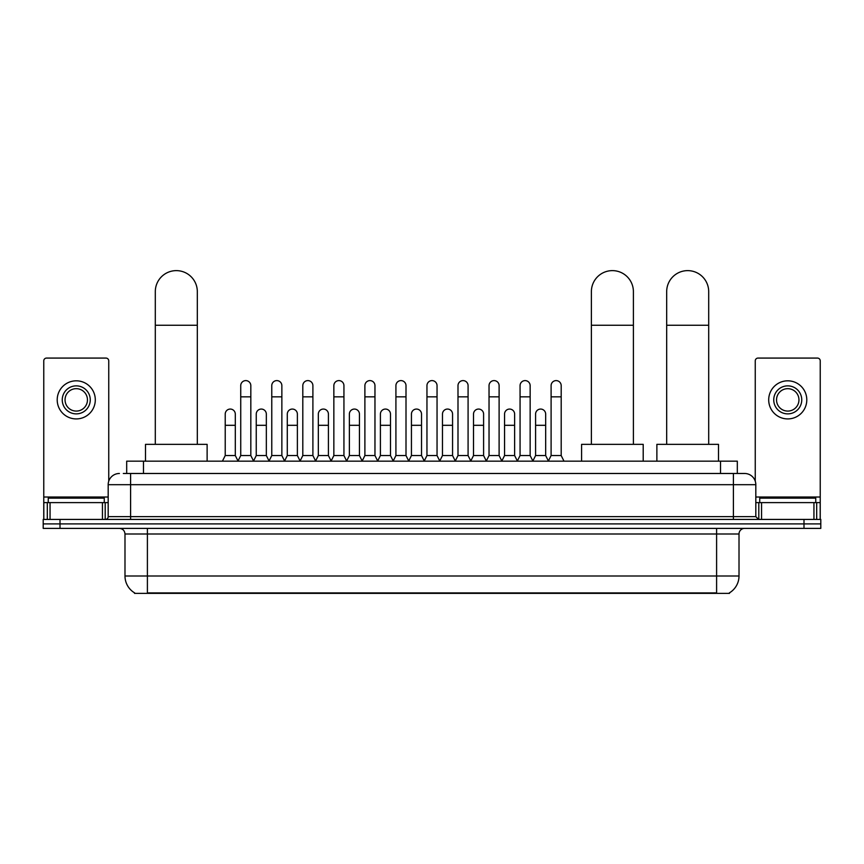 <?xml version="1.0" encoding="UTF-8"?>
<svg xmlns="http://www.w3.org/2000/svg" width="864" height="864" viewBox="0 0 864 864"><rect width="100%" height="100%" fill="white"/><g stroke="black" fill="none" stroke-linecap="round" stroke-linejoin="round"><path stroke-width="1.3" d="M126.684 473.483L126.684 461.16L737.316 461.16L737.316 473.483M729.486 592.823L729.486 593.374L134.514 593.374L134.514 592.823M134.687 592.92A19.613 19.613 0 0 1 124.988 576.007L147.398 576.007L147.398 592.92L716.602 592.92L716.602 576.007L739.012 576.007L739.012 533.995A5.605 5.605 0 0 1 744.606 528.39M124.988 576.007L124.988 533.995C124.664 530.582 122.796 528.725 119.394 528.39M729.313 592.92A19.613 19.613 0 0 0 739.012 576.007M60.005 519.426L820.8 519.426L820.8 523.908L43.2 523.908L43.2 528.39L60.005 528.39L60.005 523.908L43.2 523.908L43.2 519.426L60.005 519.426L60.005 523.908L820.8 523.908L820.8 528.39L60.005 528.39M123.574 473.483L744.606 473.483A11.2 11.2 0 0 1 755.816 484.693L755.816 516.618L758.614 519.426M123.314 473.483L130.594 473.483L130.594 484.693L108.184 484.693L108.184 516.618A2.797 2.797 0 0 1 105.386 519.426M119.394 473.483A11.2 11.2 0 0 0 108.184 484.693M755.816 484.693L733.406 484.693L733.406 473.483L744.606 473.483M104.263 502.621L104.263 498.139L48.244 498.139L48.244 502.621M102.449 519.426L102.449 502.621L50.058 502.621L50.058 519.426M108.745 481.194L108.745 360.882A2.797 2.797 0 0 0 105.948 358.074L46.559 358.074A2.797 2.797 0 0 0 43.762 360.882L43.762 502.621L50.058 502.621M102.449 502.621L108.184 502.621M43.762 519.426L43.762 502.621M76.259 385.862A14.008 14.008 0 0 0 62.251 399.87A14.008 14.008 0 0 0 76.259 413.878A14.008 14.008 0 0 0 90.256 399.87A14.008 14.008 0 0 0 76.259 385.862M76.259 388.67A11.2 11.2 0 0 0 65.048 399.87A11.2 11.2 0 0 0 76.259 411.08A11.2 11.2 0 0 0 87.458 399.87A11.2 11.2 0 0 0 76.259 388.67M76.259 418.921A19.051 19.051 0 0 0 95.299 399.87A19.051 19.051 0 0 0 76.259 380.819A19.051 19.051 0 0 0 57.208 399.87A19.051 19.051 0 0 0 76.259 418.921M815.756 502.621L815.756 498.139L759.737 498.139L759.737 502.621M155.304 444.355L155.304 291.632A21.006 21.006 0 0 1 176.31 270.626A21.006 21.006 0 0 1 197.316 291.632A21.006 21.006 0 0 0 176.31 270.626M197.316 444.355L197.316 291.632M207.122 461.16L207.122 444.355L145.498 444.355L145.498 461.16M591.386 444.355L591.386 291.632A21.006 21.006 0 0 1 612.392 270.626A21.006 21.006 0 0 1 633.398 291.632A21.006 21.006 0 0 0 612.392 270.626M633.398 444.355L633.398 291.632M643.205 461.16L643.205 444.355L581.58 444.355L581.58 461.16M666.684 444.355L666.684 291.632A21.006 21.006 0 0 1 687.69 270.626A21.006 21.006 0 0 1 708.696 291.632A21.006 21.006 0 0 0 687.69 270.626M708.696 444.355L708.696 291.632M718.502 461.16L718.502 444.355L656.878 444.355L656.878 461.16M237.935 461.16L240.732 455.555L250.819 455.555L253.627 461.16M250.819 455.555L250.819 385.636A5.044 5.044 0 0 0 245.776 380.603A5.044 5.044 0 0 1 246.1 380.614M240.732 455.555L240.732 396.846L250.819 396.846M240.732 396.846L240.732 385.636A5.044 5.044 0 0 1 245.776 380.603M268.974 461.16L271.771 455.555L281.858 455.555L284.656 461.16M281.858 455.555L281.858 385.636A5.044 5.044 0 0 0 276.815 380.603A5.044 5.044 0 0 1 277.128 380.614M271.771 455.555L271.771 396.846L281.858 396.846M271.771 396.846L271.771 385.636A5.044 5.044 0 0 1 276.815 380.603M300.013 461.16L302.81 455.555L312.898 455.555L315.695 461.16M312.898 455.555L312.898 385.636A5.044 5.044 0 0 0 307.854 380.603A5.044 5.044 0 0 1 308.167 380.614M302.81 455.555L302.81 396.846L312.898 396.846M302.81 396.846L302.81 385.636A5.044 5.044 0 0 1 307.854 380.603M331.042 461.16L333.85 455.555L343.937 455.555L346.734 461.16M343.937 455.555L343.937 385.636A5.044 5.044 0 0 0 338.893 380.603A5.044 5.044 0 0 1 339.206 380.614M333.85 455.555L333.85 396.846L343.937 396.846M333.85 396.846L333.85 385.636A5.044 5.044 0 0 1 338.893 380.603M362.081 461.16L364.889 455.555L374.965 455.555L377.773 461.16M374.965 455.555L374.965 385.636A5.044 5.044 0 0 0 369.922 380.603A5.044 5.044 0 0 1 370.246 380.614M364.889 455.555L364.889 396.846L374.965 396.846M364.889 396.846L364.889 385.636A5.044 5.044 0 0 1 369.922 380.603M393.12 461.16L395.917 455.555L406.004 455.555L408.802 461.16M406.004 455.555L406.004 385.636A5.044 5.044 0 0 0 400.961 380.603A5.044 5.044 0 0 1 401.285 380.614M395.917 455.555L395.917 396.846L406.004 396.846M395.917 396.846L395.917 385.636A5.044 5.044 0 0 1 400.961 380.603M424.159 461.16L426.956 455.555L437.044 455.555L439.841 461.16M437.044 455.555L437.044 385.636A5.044 5.044 0 0 0 432 380.603A5.044 5.044 0 0 1 432.313 380.614M426.956 455.555L426.956 396.846L437.044 396.846M426.956 396.846L426.956 385.636A5.044 5.044 0 0 1 432 380.603M455.198 461.16L457.996 455.555L468.083 455.555L470.88 461.16M468.083 455.555L468.083 385.636A5.044 5.044 0 0 0 463.039 380.603A5.044 5.044 0 0 1 463.352 380.614M457.996 455.555L457.996 396.846L468.083 396.846M457.996 396.846L457.996 385.636A5.044 5.044 0 0 1 463.039 380.603M486.227 461.16L489.035 455.555L499.111 455.555L501.919 461.16M499.111 455.555L499.111 385.636A5.044 5.044 0 0 0 494.078 380.603A5.044 5.044 0 0 1 494.392 380.614M489.035 455.555L489.035 396.846L499.111 396.846M489.035 396.846L489.035 385.636A5.044 5.044 0 0 1 494.078 380.603M517.266 461.16L520.063 455.555L530.15 455.555L532.958 461.16M530.15 455.555L530.15 385.636A5.044 5.044 0 0 0 525.107 380.603A5.044 5.044 0 0 1 525.431 380.614M520.063 455.555L520.063 396.846L530.15 396.846M520.063 396.846L520.063 385.636A5.044 5.044 0 0 1 525.107 380.603M548.305 461.16L551.102 455.555L561.19 455.555L563.987 461.16M561.19 455.555L561.19 385.636A5.044 5.044 0 0 0 556.146 380.603A5.044 5.044 0 0 1 556.459 380.614M551.102 455.555L551.102 396.846L561.19 396.846M551.102 396.846L551.102 385.636A5.044 5.044 0 0 1 556.146 380.603M222.415 461.16L225.223 455.555L235.3 455.555L238.021 460.987M235.3 455.555L235.3 414.104A5.044 5.044 0 0 0 230.58 409.072A5.044 5.044 0 0 1 235.3 414.104M225.223 455.555L225.223 425.304L235.3 425.304M225.223 425.304L225.223 414.104A5.044 5.044 0 0 1 230.58 409.072M253.541 460.987L256.252 455.555L266.339 455.555L269.06 460.987M266.339 455.555L266.339 414.104A5.044 5.044 0 0 0 261.619 409.072A5.044 5.044 0 0 1 266.339 414.104M256.252 455.555L256.252 425.304L266.339 425.304M256.252 425.304L256.252 414.104A5.044 5.044 0 0 1 261.619 409.072M284.58 460.987L287.291 455.555L297.378 455.555L300.089 460.987M297.378 455.555L297.378 414.104A5.044 5.044 0 0 0 292.648 409.072A5.044 5.044 0 0 1 297.378 414.104M287.291 455.555L287.291 425.304L297.378 425.304M287.291 425.304L287.291 414.104A5.044 5.044 0 0 1 292.648 409.072M315.608 460.987L318.33 455.555L328.417 455.555L331.128 460.987M328.417 455.555L328.417 414.104A5.044 5.044 0 0 0 323.687 409.072A5.044 5.044 0 0 1 328.417 414.104M318.33 455.555L318.33 425.304L328.417 425.304M318.33 425.304L318.33 414.104A5.044 5.044 0 0 1 323.687 409.072M346.648 460.987L349.369 455.555L359.446 455.555L362.167 460.987M359.446 455.555L359.446 414.104A5.044 5.044 0 0 0 354.726 409.072A5.044 5.044 0 0 1 359.446 414.104M349.369 455.555L349.369 425.304L359.446 425.304M349.369 425.304L349.369 414.104A5.044 5.044 0 0 1 354.726 409.072M377.687 460.987L380.398 455.555L390.485 455.555L393.206 460.987M390.485 455.555L390.485 414.104A5.044 5.044 0 0 0 385.765 409.072A5.044 5.044 0 0 1 390.485 414.104M380.398 455.555L380.398 425.304L390.485 425.304M380.398 425.304L380.398 414.104A5.044 5.044 0 0 1 385.765 409.072M408.726 460.987L411.437 455.555L421.524 455.555L424.246 460.987M421.524 455.555L421.524 414.104A5.044 5.044 0 0 0 416.794 409.072A5.044 5.044 0 0 1 421.524 414.104M411.437 455.555L411.437 425.304L421.524 425.304M411.437 425.304L411.437 414.104A5.044 5.044 0 0 1 416.794 409.072M439.754 460.987L442.476 455.555L452.563 455.555L455.274 460.987M452.563 455.555L452.563 414.104A5.044 5.044 0 0 0 447.833 409.072A5.044 5.044 0 0 1 452.563 414.104M442.476 455.555L442.476 425.304L452.563 425.304M442.476 425.304L442.476 414.104A5.044 5.044 0 0 1 447.833 409.072M470.794 460.987L473.515 455.555L483.602 455.555L486.313 460.987M483.602 455.555L483.602 414.104A5.044 5.044 0 0 0 478.872 409.072A5.044 5.044 0 0 1 483.602 414.104M473.515 455.555L473.515 425.304L483.602 425.304M473.515 425.304L473.515 414.104A5.044 5.044 0 0 1 478.872 409.072M501.833 460.987L504.554 455.555L514.631 455.555L517.352 460.987M514.631 455.555L514.631 414.104A5.044 5.044 0 0 0 509.911 409.072A5.044 5.044 0 0 1 514.631 414.104M504.554 455.555L504.554 425.304L514.631 425.304M504.554 425.304L504.554 414.104A5.044 5.044 0 0 1 509.911 409.072M532.872 460.987L535.583 455.555L545.67 455.555L548.392 460.987M545.67 455.555L545.67 414.104A5.044 5.044 0 0 0 540.95 409.072A5.044 5.044 0 0 1 545.67 414.104M535.583 455.555L535.583 425.304L545.67 425.304M535.583 425.304L535.583 414.104A5.044 5.044 0 0 1 540.95 409.072M813.942 519.426L813.942 502.621L761.551 502.621L761.551 519.426M813.942 502.621L820.238 502.621L820.238 360.882A2.797 2.797 0 0 0 817.441 358.074L758.052 358.074A2.797 2.797 0 0 0 755.255 360.882L755.255 481.194M755.816 502.621L761.551 502.621M820.238 502.621L820.238 519.426M787.741 385.862A14.008 14.008 0 0 0 773.744 399.87A14.008 14.008 0 0 0 787.741 413.878A14.008 14.008 0 0 0 801.749 399.87A14.008 14.008 0 0 0 787.741 385.862M787.741 388.67A11.2 11.2 0 0 0 776.542 399.87A11.2 11.2 0 0 0 787.741 411.08A11.2 11.2 0 0 0 798.952 399.87A11.2 11.2 0 0 0 787.741 388.67M787.741 418.921A19.051 19.051 0 0 0 806.792 399.87A19.051 19.051 0 0 0 787.741 380.819A19.051 19.051 0 0 0 768.701 399.87A19.051 19.051 0 0 0 787.741 418.921M714.355 593.374L714.355 592.823M149.645 593.374L149.645 592.823M143.489 473.483L143.489 461.16M720.511 473.483L720.511 461.16M716.602 528.39L716.602 533.995L124.988 533.995M739.012 533.995L716.602 533.995L716.602 576.007L147.398 576.007L147.398 528.39M803.995 528.39L803.995 519.426M130.594 519.426L130.594 516.618L755.816 516.618M108.184 516.618L130.594 516.618L130.594 484.693L733.406 484.693L733.406 519.426M108.184 497.016L43.762 497.016M105.203 502.621L105.203 519.426M43.805 502.621L43.805 519.426M47.304 519.426L47.304 502.621M155.304 325.253L197.316 325.253M591.386 325.253L633.398 325.253M666.684 325.253L708.696 325.253M820.238 497.016L755.816 497.016M820.195 519.426L820.195 502.621M816.696 502.621L816.696 519.426M758.797 519.426L758.797 502.621"/></g></svg>
